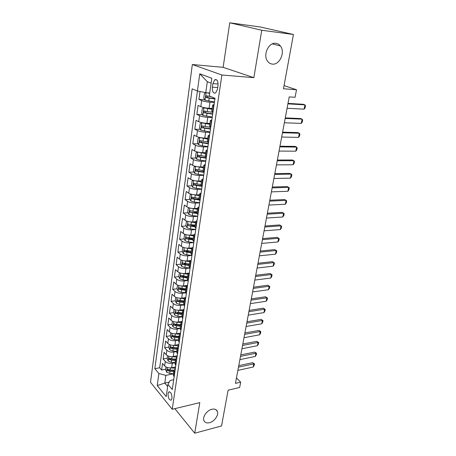 <?xml version="1.0" encoding="UTF-8"?>
<svg xmlns="http://www.w3.org/2000/svg" width="456" height="456" viewBox="0 0 456 456"><rect width="100%" height="100%" fill="white"/><g stroke="black" fill="none" stroke-linecap="round" stroke-linejoin="round"><path stroke-width="0.68" d="M211.858 409.266C214.559 408.69 216.378 409.38 217.312 411.329C219.011 414.914 214.44 421.561 209.504 422.701C206.739 423.328 204.881 422.632 203.929 420.603C202.27 417.006 206.938 410.32 211.858 409.266M275.954 43.314C277.727 43.554 279.209 44.437 280.389 45.965C285.53 52.092 279.613 65.276 272.312 64.096C270.425 63.886 268.863 62.945 267.626 61.275C262.627 55.113 268.692 41.946 275.954 43.314M171.992 398.447C171.906 393.938 170.829 391.784 168.76 391.978L168.053 393.653C168.133 398.139 169.216 400.288 171.291 400.1L171.992 398.447M192.335 64.524L150.503 382.265L172.225 409.283L221.895 75.001L192.335 64.524L223.126 67.34L253.861 77.668L261.75 30.25L229.75 22.8L223.126 67.34M229.75 22.8L260.416 27.007L293.447 34.496L283.472 88.772L296.52 89.741L284.054 85.608M174.83 408.656L194.723 433.2L221.536 425.961L228.103 390.199L239.656 387.48L240.671 382.168L236.459 377.95M261.75 30.25L293.447 34.496M200.002 91.513L198.913 99.391L204.75 99.727M212.154 108.425L209.07 108.277C205.73 108.038 202.983 107.496 200.822 106.658L198.081 105.439L196.838 114.427L202.515 114.673M209.965 123.422L206.904 123.319C203.581 123.12 200.857 122.573 198.725 121.684L196.023 120.373L194.803 129.219L200.326 129.373M207.811 138.168L204.767 138.105C201.472 137.951 198.77 137.404 196.661 136.458L193.994 135.067L192.797 143.765L198.183 143.839M205.696 152.669L202.669 152.652C199.397 152.538 196.718 151.985 194.638 150.993L192.005 149.517L190.825 158.078L196.08 158.078M203.615 166.936L200.606 166.964C197.357 166.885 194.701 166.326 192.643 165.289L190.044 163.738L188.881 172.157L194.017 172.083M201.569 180.969L198.577 181.038C195.345 180.998 192.717 180.433 190.682 179.35L188.117 177.726L186.971 186.008L191.993 185.871M200.463 185.643L200.988 185.626M199.551 194.78L196.582 194.889C193.372 194.883 190.762 194.313 188.75 193.19L186.219 191.491L185.096 199.642L190.004 199.443M196.867 199.164L198.924 199.084M197.568 208.369L194.615 208.517C191.429 208.546 188.841 207.976 186.852 206.802L184.349 205.035L183.244 213.06L188.049 212.804M193.543 212.513L196.992 212.325M195.618 221.747L192.683 221.929C189.514 221.992 186.949 221.416 184.982 220.202L182.514 218.373L181.425 226.273L186.133 225.959M190.465 225.674L195.088 225.367M193.697 234.908L190.779 235.131C187.633 235.228 185.085 234.646 183.147 233.398L180.701 231.494L179.63 239.275L184.247 238.91M193.059 239.257L187.963 238.625L192.438 238.266M191.919 247.864L188.904 248.127C185.774 248.252 183.255 247.671 181.334 246.382L178.923 244.422L177.863 252.077L182.394 251.666M185.826 251.353L189.177 251.051M190.351 260.593L187.063 260.923C183.95 261.077 181.448 260.496 179.55 259.168L177.167 257.144L176.13 264.685L180.576 264.229M183.876 263.887L186.111 263.659M189.069 273.087L185.244 273.52C182.155 273.708 179.67 273.115 177.794 271.753L175.44 269.673L174.414 277.1L178.78 276.598M182.012 276.228L183.255 276.085M187.547 285.416L183.454 285.923C180.382 286.14 177.92 285.547 176.067 284.151L173.742 282.013L172.733 289.326L177.019 288.785M180.211 288.386L180.787 288.312M185.763 297.591L181.693 298.144C178.644 298.384 176.198 297.791 174.363 296.36L172.066 294.171L171.068 301.376L175.292 300.795L176.386 303.217L179.596 304.391L183.591 304.768M184.002 309.584L179.955 310.177C176.928 310.45 174.5 309.852 172.687 308.387L170.413 306.141L169.432 313.243L173.628 312.616M182.269 321.394L178.25 322.033C175.235 322.329 172.83 321.731 171.034 320.237L168.788 317.94L167.825 324.934L171.992 324.267M180.565 333.034L176.563 333.712C173.571 334.037 171.182 333.433 169.404 331.911L167.187 329.563L166.235 336.454L170.379 335.747M178.883 344.502L174.904 345.22C171.929 345.568 169.558 344.964 167.802 343.408L165.608 341.02L164.667 347.808L168.794 347.067M177.224 355.805L173.269 356.563C170.31 356.934 167.962 356.324 166.218 354.745L164.052 352.306L163.128 359.003L167.227 358.216M296.52 89.741L295.078 97.288L289.212 96.906L235.438 383.371L240.671 382.168M212.872 83.608L212.359 87.159C212.194 91.736 213.3 93.657 215.682 92.921L217.483 89.159L218.014 85.568C218.185 80.974 217.079 79.042 214.702 79.783L212.872 83.608L218.116 83.995M173.713 379.711L170.202 380.464L167.956 384.357L172.277 389.515L214.998 98.274L209.298 95.92L211.829 78.267L199.762 73.804L197.414 91.012L192.158 88.846L154.846 368.716L158.887 373.532L165.87 375.368L164.787 383.063L167.648 386.494M167.956 384.357L166.201 396.6L157.24 385.577L158.887 373.532M175.041 362.748L172.3 363.289C169.353 363.671 167.01 363.061 165.283 361.465L163.128 359.003M175.588 366.949L171.655 367.741L172.3 363.289M176.677 351.53L173.918 352.043C170.954 352.408 168.595 351.798 166.85 350.231L164.667 347.808M178.336 340.153L175.566 340.638C172.579 340.974 170.208 340.37 168.441 338.831L166.235 336.454M180.04 328.485L177.236 329.061C174.232 329.375 171.838 328.77 170.054 327.26L167.825 324.934M181.784 316.874L178.929 317.313C175.908 317.598 173.497 317 171.69 315.518L169.432 313.243M183.654 304.956L180.65 305.383C177.606 305.645 175.178 305.047 173.354 303.599L171.068 301.376M185.638 292.855L182.394 293.276C179.333 293.51 176.882 292.917 175.041 291.498L172.733 289.326M187.764 280.554L184.167 280.987C181.089 281.187 178.621 280.6 176.757 279.214L174.414 277.1M190.038 268.065L185.968 268.504C182.867 268.681 180.376 268.094 178.495 266.743L176.13 264.685M191.947 255.434L187.792 255.827C184.68 255.97 182.166 255.388 180.262 254.077L177.863 252.077M193.828 242.609L189.65 242.951C186.515 243.065 183.985 242.484 182.052 241.213L179.63 239.275M195.738 229.579L191.537 229.875C188.379 229.955 185.826 229.379 183.876 228.142L181.425 226.273M197.682 216.349L193.452 216.589C190.277 216.64 187.701 216.064 185.729 214.867L183.244 213.06M199.648 202.903L195.396 203.091C192.198 203.108 189.605 202.538 187.61 201.381L185.096 199.642M201.655 189.246L197.374 189.377C194.159 189.354 191.537 188.79 189.519 187.678L186.971 186.008M203.69 175.36L199.386 175.435C196.148 175.378 193.504 174.819 191.463 173.753L188.881 172.157M205.759 161.253L201.432 161.27C198.166 161.173 195.504 160.615 193.435 159.6L190.825 158.078M207.862 146.912L203.507 146.866C200.224 146.729 197.534 146.182 195.442 145.207L192.797 143.765M210.005 132.331L205.616 132.223C202.316 132.046 199.603 131.499 197.482 130.581L194.803 129.219M212.177 117.511L207.765 117.329C204.436 117.118 201.7 116.576 199.557 115.704L196.838 114.427M214.388 102.435L209.948 102.19C206.602 101.933 203.838 101.392 201.666 100.576L198.913 99.391M211.128 83.152L207.315 81.692L205.776 92.619L197.414 91.012L159.668 367.753L161.606 370.033L165.682 369.212M171.655 367.741C168.714 368.129 166.383 367.525 164.662 365.917L162.518 363.432L161.606 370.033M212.975 112.085L211.749 111.184M213.887 105.849L212.65 105.022L214.075 104.589M211.612 121.359L210.398 120.458L211.823 119.939M209.515 126.511L210.712 127.492M209.378 136.606L208.181 135.631L209.606 135.027M207.315 141.577L208.495 142.631M207.178 151.591L206.004 150.548L207.429 149.864M205.154 156.391L206.306 157.519M205.018 166.326L203.866 165.22L205.291 164.456M203.028 170.954L204.163 172.151M202.891 180.815L201.763 179.641L203.188 178.803M200.936 185.278L202.048 186.544M200.8 195.065L199.688 193.828L201.113 192.916M198.884 199.363L199.973 200.703M198.748 209.082L197.653 207.782L199.078 206.802M196.861 213.226L197.932 214.622M196.724 222.87L195.652 221.508L197.077 220.465M194.872 226.86L195.92 228.319M194.735 236.43L193.68 235.017L195.105 233.905M192.911 240.272L193.948 241.794M192.774 249.774L191.742 248.309L193.162 247.135M190.984 253.479L191.999 255.058M190.847 262.912L189.833 261.391L191.252 260.154M189.092 266.469L190.089 268.105M188.955 275.834L187.952 274.267L189.371 272.973M187.222 279.26L188.203 280.953M187.085 288.562L186.105 286.938L187.524 285.587M185.387 291.857L186.35 293.596M185.25 301.085L184.281 299.421L185.7 298.013M183.574 304.255L184.52 306.044M183.437 313.42L182.491 311.704L183.905 310.245M181.796 316.464L182.725 318.299M181.659 325.567L180.724 323.806L182.138 322.295M180.724 323.806L180.023 328.594L180.952 330.372M179.903 337.525L178.986 335.724L180.399 334.162M178.313 340.33L179.208 342.257M178.176 349.307L177.27 347.461L178.684 345.853M176.609 351.998L177.492 353.97M176.472 360.907L175.583 359.026L176.991 357.373M174.933 363.489L175.799 365.501M174.796 372.341L173.918 370.42L175.326 368.722M173.28 374.809L174.135 376.867M253.861 77.668L221.895 75.001M194.723 433.2L199.808 402.625L172.225 409.283M169.256 382.099L164.787 383.063L157.24 385.577M173.428 373.8L165.87 375.368M175.087 367.314L175.549 367.222M159.668 367.753L154.846 368.716M207.315 81.692L199.762 73.804M287.907 103.865L304.939 104.857L305.497 105.781L305.07 107.929L304.089 109.166L287.08 108.26M304.089 109.166L304.939 104.857L303.331 104.287L287.992 103.387M206.072 92.642L204.402 93.508L203.758 98.086L205.069 100.257L214.462 101.933M207.999 92.767L209.697 93.138M206.294 92.653L209.657 93.429M210.917 96.592L206.112 95.8L206.215 97.607L214.89 99.032M214.93 98.73L208.09 97.721L207.429 96.638M285.171 118.435L302.117 119.153L302.681 120.019L302.26 122.14L301.279 123.399L284.356 122.761M301.279 123.399L302.117 119.153L300.532 118.543L285.274 117.887M282.481 132.77L299.341 133.226L299.911 134.035L299.495 136.122L298.515 137.404L281.677 137.028M298.515 137.404L299.341 133.226L297.779 132.576L282.595 132.16M279.83 146.878L296.611 147.077L297.181 147.835L296.776 149.887L295.796 151.187L279.043 151.067M295.796 151.187L296.611 147.077L295.066 146.393L279.955 146.205M277.225 160.763L293.92 160.711L294.496 161.418L294.097 163.436L293.117 164.758L276.45 164.884M293.117 164.758L293.92 160.711L292.393 159.993L277.362 160.027M212.069 109.007L203.997 107.85L202.27 108.682L201.637 113.185L202.931 115.379L212.245 117.055M203.997 107.85L212.017 109.343M212.929 112.393L203.946 111.013L204.066 112.792L212.661 114.199M212.713 113.857L205.924 112.877L205.268 111.845M203 122.886L201.877 122.846L200.173 123.604L199.551 128.033L200.834 130.251L210.062 131.926M203.872 123.023L209.885 123.969M201.877 122.846L209.828 124.34M210.284 127.281L202.202 125.947L201.82 125.976L201.945 127.726L210.472 129.116M210.529 128.734L203.798 127.783L203.142 126.796M200.366 137.604L198.115 138.282L197.499 142.637L198.765 144.871L202.339 145.817L207.919 146.547M202.373 137.929L207.736 138.681M199.791 137.592L207.679 139.091M207.394 141.884L200.116 140.659L199.722 140.687L199.865 142.409L208.324 143.788M208.386 143.366L201.7 142.437L201.056 141.502M197.921 152.093L196.086 152.714L195.481 157.001L196.73 159.258L200.275 160.227L205.81 160.934M197.744 152.093L205.559 153.604M201.318 152.595L205.627 153.153M205.16 156.328L197.67 155.154L197.819 156.853L206.203 158.215M206.272 157.759L199.642 156.853L198.998 155.958M274.66 174.426L291.27 174.135L291.851 174.796L291.458 176.78L290.483 178.125L273.896 178.484M290.483 178.125L291.27 174.135L289.765 173.383L274.808 173.639M194.701 173.348L195.687 166.383L194.091 166.913L193.498 171.131L194.729 173.405L198.24 174.397L203.729 175.081M195.818 166.411L203.479 167.871M200.144 166.959L203.547 167.392M203.085 170.555L195.647 169.387L195.806 171.063L204.123 172.408M203.661 171.849L197.619 171.04L196.981 170.185M272.135 187.883L288.659 187.353L289.246 187.963L288.859 189.924L287.89 191.281L271.383 191.879M287.89 191.281L288.659 187.353L287.177 186.572L272.295 187.034M193.566 180.451L192.13 180.889L191.548 185.033L192.763 187.33L196.24 188.345L201.689 189.001M194.051 180.565L201.427 181.915M198.605 181.038L201.506 181.397M201.045 184.555L193.652 183.386L193.823 185.039L201.712 186.327L202.567 180.616M201.033 185.712L195.624 184.993L194.997 184.178M269.65 201.124L286.094 200.372L286.681 200.936L286.3 202.863L285.331 204.242L268.909 205.063M285.331 204.242L286.094 200.372L284.63 199.557L269.815 200.224M191.486 194.29L190.198 194.638L189.628 198.719L190.83 201.028L194.273 202.065L199.682 202.698M192.324 194.49L199.415 195.727M196.975 194.877L199.494 195.174M199.033 198.326L191.697 197.169L191.873 198.793L199.095 200.002M198.879 199.403L193.663 198.725L193.048 197.944M267.199 214.172L283.564 213.197L284.156 213.716L283.78 215.614L282.811 217.005L266.469 218.042M282.811 217.005L283.564 213.197L282.116 212.353L267.381 213.214M189.422 207.902L188.299 208.17L187.735 212.182L188.921 214.514L192.335 215.568L197.704 216.184M190.619 208.187L197.431 209.321M195.316 208.483L197.516 208.74M197.055 211.88L189.77 210.723L189.952 212.331L196.867 213.499M196.906 212.901L189.952 212.331M264.788 227.014L281.073 225.828L281.671 226.301L281.301 228.171L280.332 229.579L264.07 230.827M280.332 229.579L281.073 225.828L279.642 224.95L264.976 226.005M187.382 221.291L186.43 221.485L185.871 225.441L187.045 227.783L190.431 228.855L195.755 229.448M188.949 221.667L195.476 222.699M193.652 221.867L195.567 222.083M195.111 225.218L187.878 224.067L188.066 225.652L194.877 226.803M194.968 226.182L188.066 225.652M262.417 239.662L278.616 238.271L279.214 238.699L278.855 240.546L277.886 241.965L261.71 243.418M277.886 241.965L278.616 238.271L277.202 237.365L262.61 238.602M185.364 234.464L184.589 234.595L184.042 238.488L185.199 240.848L188.55 241.936L193.84 242.512M187.302 234.931L193.555 235.872M191.976 235.04L193.652 235.228M193.196 238.351L186.008 237.2L186.208 238.767L192.968 239.913M260.074 252.122L276.199 250.526L274.803 249.597L276.803 250.914L276.444 252.732L275.481 254.169L259.378 255.822M260.285 251.017L274.803 249.597M275.481 254.169L276.199 250.526L276.803 250.914M183.369 247.426L182.776 247.505L182.235 251.336L183.38 253.707L186.703 254.818L191.953 255.371M185.672 247.99L191.662 248.833M190.3 248.007L191.765 248.161M191.309 251.273L184.173 250.133L184.378 251.672L191.081 252.812M191.184 252.128L184.378 251.672M257.771 264.394L273.817 262.61L272.437 261.653L274.421 262.952L274.067 264.748L273.104 266.196L257.087 268.042M257.988 263.243L272.437 261.653M273.104 266.196L273.817 262.61L274.421 262.952M181.391 260.171L180.986 260.211L180.456 263.984L181.591 266.367L184.885 267.501L189.987 268.02M184.07 260.838L189.799 261.596M188.63 260.764L190.021 260.906M189.451 264.001L182.366 262.861L182.577 264.383L189.229 265.517M189.331 264.805L182.577 264.383M179.436 272.711L178.712 276.444L179.829 278.838L183.095 279.984L187.655 280.44M182.485 273.48L187.969 274.164M186.966 273.326L188.419 273.475M187.621 276.535L180.587 275.395L180.798 276.9L187.405 278.023M187.513 277.288L182.531 276.701L180.798 276.9M177.498 285.051L176.985 288.711L178.096 291.122L181.328 292.285L185.541 292.689M180.924 285.929L186.219 286.55M185.313 285.695L186.949 285.855M185.82 288.876L178.837 287.742L179.054 289.229L185.609 290.341M185.717 289.577L180.77 289.013L179.054 289.229M255.502 276.49L271.468 274.512L270.106 273.532L272.078 274.82L271.725 276.587L270.767 278.052L254.824 280.081M255.725 275.293L270.106 273.532M270.767 278.052L271.468 274.512L272.078 274.82M253.262 288.403L269.154 286.248L267.803 285.239L269.764 286.516L269.422 288.255L268.464 289.731L252.601 291.943M253.496 287.166L267.803 285.239M268.464 289.731L269.154 286.248L269.764 286.516M251.062 300.145L266.868 297.808L265.54 296.776L267.484 298.042L267.148 299.757L266.19 301.245L250.407 303.633M251.302 298.862L265.54 296.776M266.19 301.245L266.868 297.808L267.484 298.042M179.379 298.184L184.572 298.754M183.671 297.876L185.592 298.059M175.782 297.278L175.292 300.8M184.047 301.028L177.11 299.9L177.333 301.37L179.92 302.106L183.836 302.476M183.95 301.684L179.037 301.131L177.333 301.37M248.89 311.716L264.623 309.208L263.306 308.153L265.238 309.407L264.902 311.095L263.95 312.599L248.241 315.159M249.136 310.393L263.306 308.153M263.95 312.599L264.623 309.208L265.238 309.407M174.089 309.322L173.616 312.702L174.699 315.13L177.88 316.327L181.773 316.681M177.851 310.251L183.016 310.775M182.047 309.869L183.933 310.046M182.297 313.004L175.412 311.875L175.634 313.329L178.205 314.07L182.092 314.429M182.212 313.614L177.333 313.072L175.634 313.329M246.747 323.122L262.405 320.448L261.106 319.371L263.021 320.608L262.696 322.278L261.744 323.788L246.109 326.513M247.004 321.759L261.106 319.371M261.744 323.788L262.405 320.448L263.021 320.608M172.425 321.189L171.969 324.433L173.041 326.872L176.198 328.081L180.052 328.417M176.347 322.13L181.528 322.626M180.433 321.685L182.206 321.845M180.576 324.797L176.717 324.455L173.736 323.674L173.964 325.111L176.512 325.858L180.371 326.2M180.496 325.362L175.657 324.837L173.964 325.111M244.638 334.368L260.216 331.529L258.934 330.429L260.838 331.654L260.513 333.302L259.567 334.824L244.011 337.708M244.9 332.965L258.934 330.429M259.567 334.824L260.216 331.529L260.838 331.654M170.783 332.88L170.345 335.992L171.405 338.437L174.534 339.663L178.364 339.988M174.853 333.826L180.114 334.305M178.832 333.33L180.496 333.473M178.883 336.42L175.047 336.089L172.089 335.297L172.322 336.716L174.847 337.474L178.678 337.805M178.809 336.944L173.998 336.431L172.322 336.716M242.558 345.454L258.062 342.456L256.791 341.339L258.683 342.547L258.364 344.172L257.418 345.705L241.936 348.749M242.826 344.012L256.791 341.339M257.418 345.705L258.062 342.456L258.683 342.547M169.165 344.4L168.748 347.381L169.797 349.837L172.898 351.074L176.7 351.388M173.383 345.352L178.689 345.808M177.253 344.799L178.82 344.93M177.213 347.871L173.4 347.552L170.464 346.754L170.698 348.156L173.206 348.914L177.013 349.233M177.139 348.35L172.368 347.854L170.698 348.156M240.506 356.381L255.936 353.235L254.682 352.095L256.563 353.292L256.243 354.893L255.303 356.438L239.896 359.63M240.779 354.905L254.682 352.095M255.303 356.438L255.936 353.235L256.563 353.292M167.574 355.748L167.17 358.604L168.207 361.072L171.285 362.32L175.058 362.623M171.923 356.7L177.031 357.116M175.685 356.102L177.162 356.221M175.566 359.157L171.781 358.849L168.862 358.04L169.102 359.431L171.587 360.194L175.366 360.496M175.503 359.596L170.761 359.111L169.102 359.431M238.482 367.154L253.838 363.865L252.595 362.702L254.465 363.888L254.157 365.467L253.217 367.023L237.884 370.357M238.767 365.649L252.595 362.702M253.217 367.023L253.838 363.865L254.465 363.888M166.001 366.937L165.619 369.668L166.645 372.142L169.695 373.401L173.445 373.692M173.941 370.278L170.185 369.981L170.487 367.878L175.395 368.266M174.135 367.24L175.531 367.348M170.185 369.981L167.284 369.16L167.529 370.54L169.997 371.309L173.747 371.6M173.884 370.677L169.176 370.204L167.529 370.54M173.269 356.563L173.918 352.043M174.904 345.22L175.566 340.638M176.563 333.712L177.236 329.061M178.25 322.033L178.929 317.313M179.955 310.177L180.65 305.383M181.693 298.144L182.394 293.276M183.454 285.923L184.167 280.987M185.244 273.52L185.968 268.504M187.063 260.923L187.792 255.827M188.904 248.127L189.65 242.951M190.779 235.131L191.537 229.875M192.683 221.929L193.452 216.589M194.615 208.517L195.396 203.091M196.582 194.889L197.374 189.377M198.577 181.038L199.386 175.435M200.606 166.964L201.432 161.27M202.669 152.652L203.507 146.866M204.767 138.105L205.616 132.223M206.904 123.319L207.765 117.329M209.07 108.277L209.948 102.19M200.822 106.658L201.666 100.576M164.662 365.917L165.283 361.465M166.218 354.745L166.85 350.231M167.802 343.408L168.441 338.831M169.404 331.911L170.054 327.26M171.034 320.237L171.69 315.518M172.687 308.387L173.354 303.599M174.363 296.36L175.041 291.498M176.067 284.151L176.757 279.214M177.794 271.753L178.495 266.743M179.55 259.168L180.262 254.077M181.334 246.382L182.052 241.213M183.147 233.398L183.876 228.142M184.982 220.202L185.729 214.867M186.852 206.802L187.61 201.381M188.75 193.19L189.519 187.678M190.682 179.35L191.463 173.753M192.643 165.289L193.435 159.6M194.638 150.993L195.442 145.207M196.661 136.458L197.482 130.581M198.725 121.684L199.557 115.704M212.627 111.931L213.539 105.701M210.376 127.327L211.27 121.199M208.158 142.46L209.042 136.435M205.981 157.331L206.847 151.415M203.838 171.958L204.687 166.138M199.66 200.486L200.48 194.86M197.619 214.4L198.428 208.865M195.613 228.091L196.411 222.642M193.64 241.56L194.427 236.197M191.702 254.813L192.472 249.535M189.787 267.854L190.551 262.662M187.906 280.691L188.659 275.578M186.059 293.328L186.795 288.295M184.235 305.771L184.959 300.817M182.44 318.02L183.158 313.141M180.673 330.087L181.38 325.282M178.934 341.966L179.624 337.235M177.219 353.668L177.903 349.011M175.531 365.199L176.204 360.605M173.867 376.559L174.528 372.033M217.723 87.541L212.359 87.159M206.106 92.642L205.035 100.206M209.167 98.217L208.751 101.124M209.486 95.999L209.429 96.376M208.09 97.721L206.215 97.607M203.952 107.872L202.897 115.322M206.99 113.419L206.579 116.274M207.662 108.733L207.246 111.606M205.924 112.877L204.066 112.792M201.831 122.864L200.8 130.194M204.847 128.358L204.442 131.168M205.508 123.753L205.097 126.58M203.798 127.783L201.945 127.726M199.751 137.609L198.73 144.814M202.738 143.053L202.339 145.817M203.387 138.521L202.988 141.303M201.7 142.437L199.865 142.409M197.699 152.11L196.701 159.201M200.663 157.508L200.275 160.227M201.301 153.051L200.908 155.787M199.642 156.853L197.819 156.853M198.622 171.724L198.24 174.397M199.255 167.341L198.867 170.031M197.619 171.04L195.806 171.063M193.692 180.479L192.734 187.273M196.616 185.712L196.24 188.345M197.237 181.397L196.855 184.047M195.624 184.993L193.823 185.039M191.731 194.353L190.796 200.971M194.644 199.471L194.273 202.065M195.254 195.231L194.877 197.836M193.663 198.725L191.873 198.793M189.804 208.004L188.892 214.451M192.7 213.02L192.335 215.568M193.298 208.842L192.934 211.402M187.906 221.439L187.017 227.721M190.79 226.347L190.431 228.855M191.377 222.237L191.018 224.757M186.037 234.663L185.17 240.785M188.904 239.468L188.55 241.936M189.485 235.421L189.132 237.907M187.963 238.625L186.208 238.767M184.195 247.676L183.352 253.644M187.051 252.385L186.703 254.818M187.627 248.406L187.273 250.846M182.389 260.49L181.562 266.31M185.227 265.101L184.885 267.501M185.791 261.185L185.444 263.591M180.605 273.11L179.801 278.781M183.432 277.63L183.095 279.984M183.985 273.765L183.648 276.136M178.849 285.53L178.068 291.059M181.665 289.959L181.328 292.285M182.212 286.157L181.876 288.488M177.116 297.768L176.358 303.154M179.92 302.106L179.596 304.391M180.456 298.361L180.131 300.658M175.417 309.823L174.671 315.073M178.205 314.07L177.88 316.327M178.735 310.382L178.41 312.645M173.736 321.697L173.012 326.809M176.512 325.858L176.198 328.081M177.036 322.227L176.717 324.455M172.083 333.393L171.382 338.38M174.847 337.474L174.534 339.663M175.36 333.889L175.047 336.089M170.458 344.913L169.769 349.775M173.206 348.914L172.898 351.074M173.713 345.386L173.4 347.552M168.851 356.273L168.184 361.01M171.587 360.194L171.285 362.32M172.089 356.717L171.781 358.849M167.272 367.462L166.617 372.079M169.997 371.309L169.695 373.401M217.312 411.329L215.734 409.562M280.389 45.965L272.312 43.901M169.638 391.778L168.76 391.978M211.744 111.23L212.65 105.022M209.509 126.557L210.398 120.458M207.309 141.628L208.181 135.631M205.143 156.448L206.004 150.548M203.017 171.017L203.866 165.22M200.931 185.341L201.763 179.641M198.873 199.437L199.688 193.828M196.85 213.3L197.653 207.782M194.86 226.94L195.652 221.508M192.899 240.358L193.68 235.017M190.973 253.564L191.742 248.309M189.075 266.56L189.833 261.391M187.211 279.357L187.952 274.267M185.37 291.954L186.105 286.938M183.563 304.357L184.281 299.421M181.779 316.567L182.491 311.704M178.296 340.438L178.986 335.724M176.592 352.112L177.27 347.461M174.916 363.603L175.583 359.026M173.263 374.929L173.918 370.42M216.805 79.942L214.702 79.783M206.722 95.84L206.112 95.8M204.505 111.042L203.946 111.013M202.333 125.987L201.814 125.976M200.207 140.693L199.722 140.687M198.126 155.154L197.67 155.154M196.08 169.381L195.647 169.387M194.068 183.38L193.652 183.386M192.096 197.152L191.697 197.169M190.152 210.706L189.77 210.723M188.242 224.044L187.878 224.067M186.361 237.177L186.008 237.2M184.509 250.099L184.173 250.133M182.685 262.827L182.366 262.861M180.895 275.361L180.587 275.395M179.128 287.702L178.837 287.742"/></g></svg>
